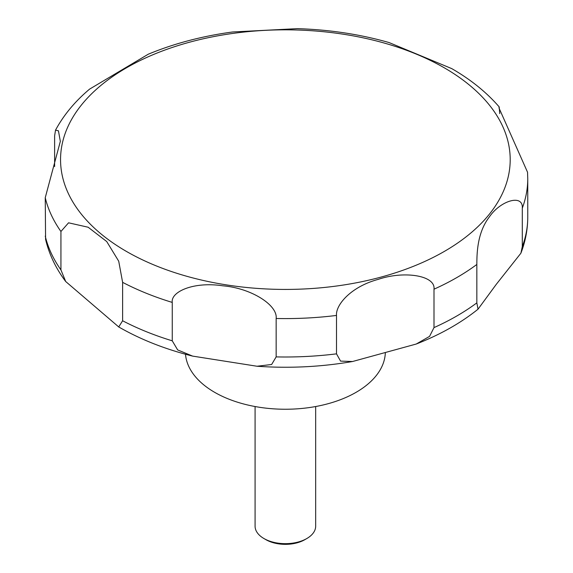 <?xml version="1.0" encoding="UTF-8"?>
<svg xmlns="http://www.w3.org/2000/svg" width="573" height="573" viewBox="0 0 573 573"><rect width="100%" height="100%" fill="white"/><g stroke="black" fill="none" stroke-linecap="round" stroke-linejoin="round"><path stroke-width="0.86" d="M185.502 354.236A99.981 57.723 0 0 0 214.674 392.34A99.981 57.723 0 0 0 322.434 405.132A99.981 57.723 0 0 0 385.321 353.018M255.078 406.536L255.078 526.172A30.297 17.491 0 0 0 263.952 538.541L265.979 539.709A27.432 15.836 0 0 0 265.979 539.709A27.432 15.836 0 0 0 304.772 539.709L306.799 538.541A30.297 17.491 0 0 0 315.673 526.172L315.673 406.536M118.726 326.939L65.709 281.529L60.931 269.897L60.931 231.478L68.567 222.811L88.142 227.23L106.728 241.548L118.718 261.209L122.622 282.353L122.622 320.765L118.726 326.939M54.621 166.614L54.621 135.83L55.524 130.143L58.439 130.809L60.344 141.352L45.246 197.692L45.582 239.378C49.156 254.383 55.868 268.436 65.709 281.529M522.297 208.178L522.297 246.591L520.893 253.209L496.268 284.344L478.025 309.191L476.836 302.873L476.836 264.461C476.908 254.362 476.98 232.867 489.306 217.009C500.444 200.471 523.342 193.746 522.297 208.178A242.379 139.934 0 0 0 527.754 178.654L527.54 172.229L498.961 107.896L499.183 106.9C486.534 92.296 470.72 79.532 451.739 68.61L389.038 42.545C359.973 34.265 329.411 29.638 297.337 28.65L232.667 31.973C202.212 36.085 174.07 43.498 148.257 54.213L89.553 89.144C75.034 101.371 63.689 115.037 55.524 130.143M172.258 340.828L172.258 302.415C170.596 291.779 193.559 281.364 222.711 285.798C251.246 288.126 277.848 305.158 276.15 318.488L276.15 356.9L271.645 364.492L257.041 366.247L192.614 356.105L177.666 349.924L172.258 340.828A242.379 139.934 0 0 1 122.622 320.765M336.509 353.849L336.509 315.437C335.556 305.158 350.561 286.829 378.216 279.373C403.944 270.578 435.731 275.348 433.997 289.193L433.997 327.606L429.564 336.387L416.234 344.029L352.531 361.52L340.563 361.097L336.509 353.849A242.379 139.934 0 0 1 276.15 356.9M499.183 106.9L499.735 113.597M265.972 539.709L263.952 538.541A30.297 17.491 0 0 0 306.799 538.541M126.404 251.411A224.824 129.799 0 0 0 444.347 251.411A224.824 129.799 0 0 0 444.347 67.843A224.824 129.799 0 0 0 126.404 67.843A224.824 129.799 0 0 0 126.404 251.411M45.246 236.105A242.379 139.934 0 0 0 60.931 269.897M45.246 197.692A242.379 139.934 0 0 0 60.931 231.478M122.622 282.353A242.379 139.934 0 0 0 172.258 302.415M276.15 318.488A242.379 139.934 0 0 0 336.509 315.437M433.997 289.193A242.379 139.934 0 0 0 476.836 264.461M522.297 246.591A242.379 139.934 0 0 0 527.754 217.067C527.726 229.415 525.434 241.462 520.893 253.209M433.997 327.606A242.379 139.934 0 0 0 476.836 302.873M192.614 356.105C165.253 349.244 140.714 339.574 119.005 327.111L118.432 326.782M527.754 178.654L527.754 217.067M478.025 309.191C460.606 323.165 440.007 334.775 416.234 344.029M352.531 361.52C321.224 366.928 289.394 368.503 257.041 366.247"/></g></svg>
